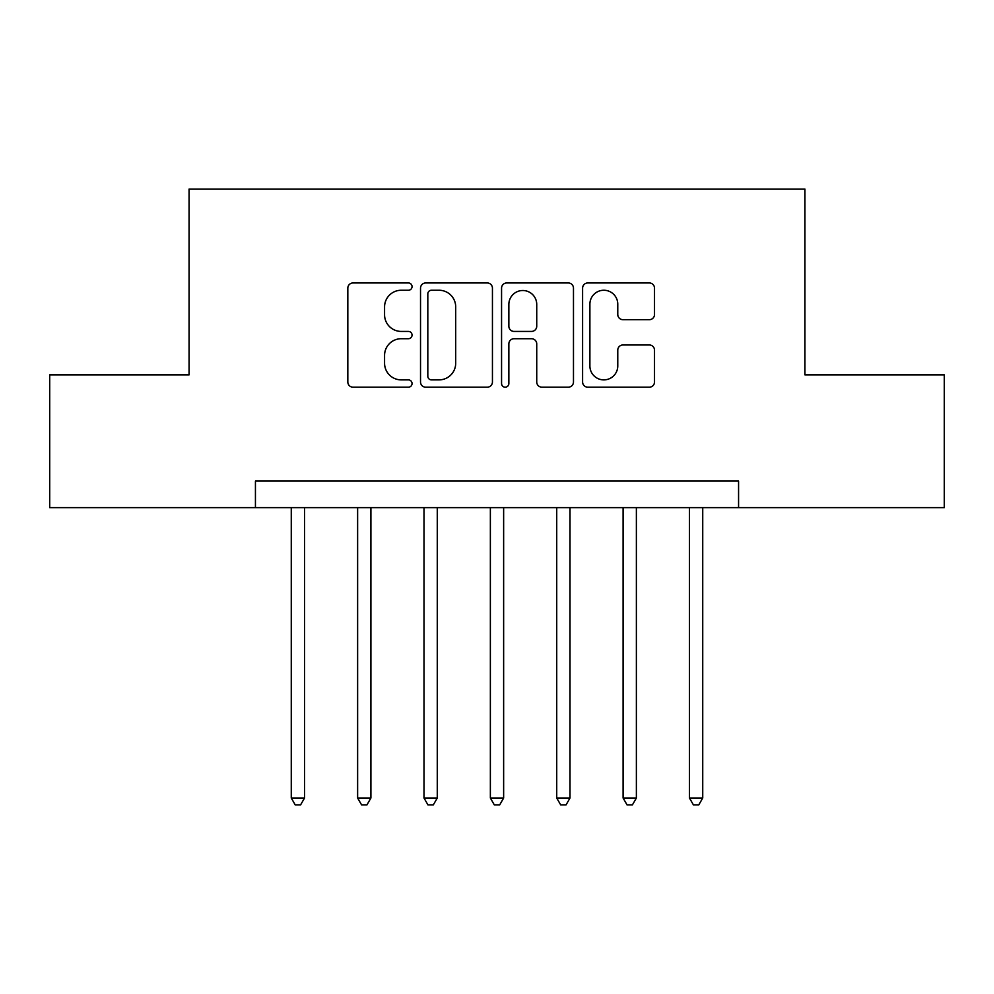 <?xml version="1.0" encoding="UTF-8"?>
<svg xmlns="http://www.w3.org/2000/svg" width="994" height="994" viewBox="0 0 994 994"><rect width="100%" height="100%" fill="white"/><g stroke="black" fill="none" stroke-linecap="round" stroke-linejoin="round"><path stroke-width="1.49" d="M412.05 286.607A3.653 3.653 0 0 0 408.41 282.955L353.032 282.955A5.206 5.206 0 0 0 347.825 288.173L347.825 381.969A5.206 5.206 0 0 0 353.032 387.188L408.41 387.188A3.653 3.653 0 0 0 412.05 383.535A3.653 3.653 0 0 0 408.41 379.882L401.241 379.882A16.674 16.674 0 0 1 384.566 363.208L384.566 355.392A16.674 16.674 0 0 1 401.241 338.718L408.41 338.718A3.653 3.653 0 0 0 412.05 335.065A3.653 3.653 0 0 0 408.41 331.424L401.241 331.424A16.674 16.674 0 0 1 384.566 314.75L384.566 306.922A16.674 16.674 0 0 1 401.241 290.248L408.41 290.248A3.653 3.653 0 0 0 412.05 286.607M649.306 319.695A5.206 5.206 0 0 0 654.512 314.489L654.512 288.173A5.206 5.206 0 0 0 649.306 282.955L587.802 282.955A5.206 5.206 0 0 0 582.596 288.173L582.596 381.969A5.206 5.206 0 0 0 587.802 387.188L649.306 387.188A5.206 5.206 0 0 0 654.512 381.969L654.512 350.186A5.206 5.206 0 0 0 649.306 344.968L622.989 344.968A5.206 5.206 0 0 0 617.771 350.186L617.771 365.941A13.941 13.941 0 0 1 603.83 379.882A13.941 13.941 0 0 1 589.889 365.941L589.889 304.189A13.941 13.941 0 0 1 603.83 290.248A13.941 13.941 0 0 1 617.771 304.189L617.771 314.489A5.206 5.206 0 0 0 622.989 319.695L649.306 319.695M255.433 507.623L49.7 507.623L49.7 374.887L189.071 374.887L189.071 189.071L804.929 189.071L804.929 374.887L944.3 374.887L944.3 507.623L738.567 507.623L738.567 481.071L255.433 481.071L255.433 507.623L738.567 507.623M492.44 288.173A5.206 5.206 0 0 0 487.234 282.955L425.73 282.955A5.206 5.206 0 0 0 420.524 288.173L420.524 381.969A5.206 5.206 0 0 0 425.73 387.188L487.234 387.188A5.206 5.206 0 0 0 492.44 381.969L492.44 288.173M506.766 282.955L568.27 282.955A5.206 5.206 0 0 1 573.476 288.173L573.476 381.969A5.206 5.206 0 0 1 568.27 387.188L541.954 387.188A5.206 5.206 0 0 1 536.735 381.969L536.735 343.924A5.206 5.206 0 0 0 531.529 338.718L514.072 338.718A5.206 5.206 0 0 0 508.853 343.924L508.853 383.535A3.653 3.653 0 0 1 505.213 387.188A3.653 3.653 0 0 1 501.56 383.535L501.56 288.173A5.206 5.206 0 0 1 506.766 282.955M431.471 290.248A3.653 3.653 0 0 0 427.818 293.901L427.818 376.241A3.653 3.653 0 0 0 431.471 379.882L439.025 379.882A16.674 16.674 0 0 0 455.699 363.208L455.699 306.922A16.674 16.674 0 0 0 439.025 290.248L431.471 290.248M536.735 304.45A13.941 13.941 0 0 0 522.794 290.509A13.941 13.941 0 0 0 508.853 304.45L508.853 326.206A5.206 5.206 0 0 0 514.072 331.424L531.529 331.424A5.206 5.206 0 0 0 536.735 326.206L536.735 304.45M291.267 507.623L291.267 798.033L304.537 798.033L304.537 507.623M304.537 798.033L300.561 804.929L295.255 804.929L291.267 798.033M357.629 507.623L357.629 798.033L370.911 798.033L370.911 507.623M370.911 798.033L366.923 804.929L361.617 804.929L357.629 798.033M424.003 507.623L424.003 798.033L437.273 798.033L437.273 507.623M437.273 798.033L433.285 804.929L427.979 804.929L424.003 798.033M490.365 507.623L490.365 798.033L503.635 798.033L503.635 507.623M503.635 798.033L499.659 804.929L494.341 804.929L490.365 798.033M556.727 507.623L556.727 798.033L569.997 798.033L569.997 507.623M569.997 798.033L566.021 804.929L560.715 804.929L556.727 798.033M623.089 507.623L623.089 798.033L636.371 798.033L636.371 507.623M636.371 798.033L632.383 804.929L627.077 804.929L623.089 798.033M689.463 507.623L689.463 798.033L702.733 798.033L702.733 507.623M702.733 798.033L698.745 804.929L693.439 804.929L689.463 798.033"/></g></svg>
